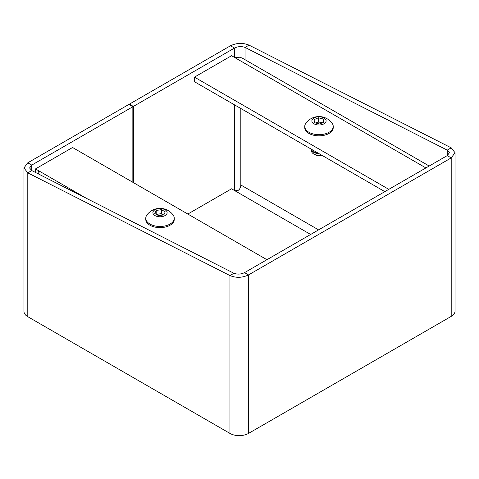 <?xml version="1.0" encoding="UTF-8"?>
<svg xmlns="http://www.w3.org/2000/svg" width="479" height="479" viewBox="0 0 479 479"><rect width="100%" height="100%" fill="white"/><g stroke="black" fill="none" stroke-linecap="round" stroke-linejoin="round"><path stroke-width="0.72" d="M133.384 182.607L133.384 106.428L234.465 48.068C237.997 46.373 241.53 46.158 245.062 47.421L447.236 150.131L447.236 155.609L449.428 152.735L447.236 150.131L451.206 147.837L455.05 152.735L451.206 157.902L248.511 274.928C242.326 277.862 236.141 278.071 229.962 275.575L229.962 433.417A13.113 7.574 0 0 0 248.511 433.417L451.206 316.391A13.113 7.574 0 0 0 455.05 311.033L455.05 152.735M451.206 316.391L451.206 157.902L447.236 155.609L244.535 272.635C241.003 274.329 237.47 274.539 233.938 273.281L229.962 275.575L27.794 172.865L23.95 167.967L27.794 162.8L128.875 104.44L132.851 106.733L132.851 182.301M23.95 167.967L23.95 311.344A13.113 7.574 0 0 0 27.794 316.697L27.794 172.865L31.764 170.572L29.572 167.967L31.764 165.093L31.764 170.572L233.938 273.281M27.794 162.8L31.764 165.093L132.851 106.733M27.794 316.697L229.962 433.417M238.787 190.025A7.496 4.329 0 0 0 235.399 190.798M133.384 106.428L129.408 104.135L129.408 104.745M129.408 104.135L230.489 45.768C236.674 42.841 242.859 42.625 249.038 45.128L245.062 47.421L245.062 59.713M451.206 147.837L249.038 45.128M240.823 108.493L240.823 184.984A5.622 3.245 120 0 1 239.5 189.169C237.949 191.007 236.183 191.396 234.201 190.337L310.643 234.471M429.196 166.021L242.47 58.216A11.245 6.49 120 0 0 239.5 57.767L234.201 57.246L425.903 167.925M234.201 190.337L231.549 188.804L187.834 214.047M86.495 198.378L38.122 170.446L39.224 172.021L38.392 173.751M35.476 172.452L35.476 168.919L72.569 147.502L266.923 259.708M38.122 173.799L38.122 170.446L35.476 168.919M388.81 189.343L194.456 77.131L231.549 55.714L234.201 57.246M194.456 77.131L194.456 81.723L384.835 191.636M321.379 154.998A7.49 4.323 180 0 1 319.84 155.196A7.49 4.323 180 0 1 313.697 153.957L314.727 154.555A6.035 3.485 0 0 0 321.72 155.196M313.697 153.957A7.49 4.323 180 0 1 311.554 151.394A7.49 4.323 180 0 1 311.637 150.077M311.494 149.292A7.496 4.329 0 0 0 311.542 149.723A7.496 4.329 0 0 0 318.888 153.561M311.53 149.316A7.496 4.329 0 0 0 311.542 149.376A7.496 4.329 0 0 0 318.254 153.19M322.181 122.881A4.682 2.706 0 0 0 320.858 122.379A4.682 2.706 0 0 0 316.206 122.684A4.682 2.706 0 0 0 315.613 122.983M304.752 126.45L304.752 127.612A14.238 8.221 0 0 0 304.842 128.546A14.238 8.221 0 0 0 319.798 135.82A14.238 8.221 0 0 0 333.228 127.612L333.228 126.45A14.238 8.221 0 0 0 333.139 125.516A14.238 8.221 0 0 0 332.139 123.295A16.208 16.208 0 0 0 305.841 123.295A14.238 8.221 0 0 0 304.752 126.45A14.238 8.221 0 0 0 304.842 127.384A14.238 8.221 0 0 0 320.607 134.617A14.238 8.221 0 0 0 333.228 126.45M319.798 124.965A7.119 4.113 0 0 0 326.061 120.415A7.119 4.113 0 0 0 318.182 116.798A7.119 4.113 0 0 0 311.919 121.349A7.119 4.113 0 0 0 319.798 124.965M314.643 122.738L314.032 119.636L318.379 117.78L323.337 119.026L323.948 122.127L319.601 123.983L314.643 122.738M315.547 122.965L318.379 121.756L318.379 117.78M318.379 121.756L322.433 122.774M323.337 122.39L323.337 119.026M156.393 214.406L161.411 213.628L163.321 214.736A4.682 2.706 -0 0 0 158.8 214.035A4.682 2.706 -0 0 0 156.831 214.658M145.772 218.238L145.772 219.4A14.238 8.221 -0 0 0 149.939 225.214A14.238 8.221 -0 0 0 165.459 226.998A14.238 8.221 -0 0 0 174.248 219.4L174.248 218.238A14.238 8.221 -0 0 0 173.159 215.077A16.208 16.208 0 0 0 146.861 215.077A14.238 8.221 -0 0 0 145.772 218.238A14.238 8.221 -0 0 0 149.939 224.052A14.238 8.221 -0 0 0 170.081 224.052A14.238 8.221 -0 0 0 174.248 218.238M165.045 215.574A7.119 4.113 -0 0 0 165.045 209.76A7.119 4.113 -0 0 0 154.974 209.76A7.119 4.113 -0 0 0 154.974 215.574A7.119 4.113 -0 0 0 165.045 215.574M158.609 215.688L154.783 213.478L156.184 210.461L161.411 209.652L165.237 211.862L163.836 214.879L158.609 215.688M156.184 214.287L156.184 210.461M161.411 213.628L161.411 209.652M163.602 214.915A4.682 2.706 -0 0 0 163.321 214.736L163.626 214.909M244.535 272.635L248.511 274.928L248.511 433.417M234.465 57.384L234.465 48.068L230.489 45.768M234.465 104.823L234.465 190.474M318.589 229.878L240.823 184.984"/></g></svg>
